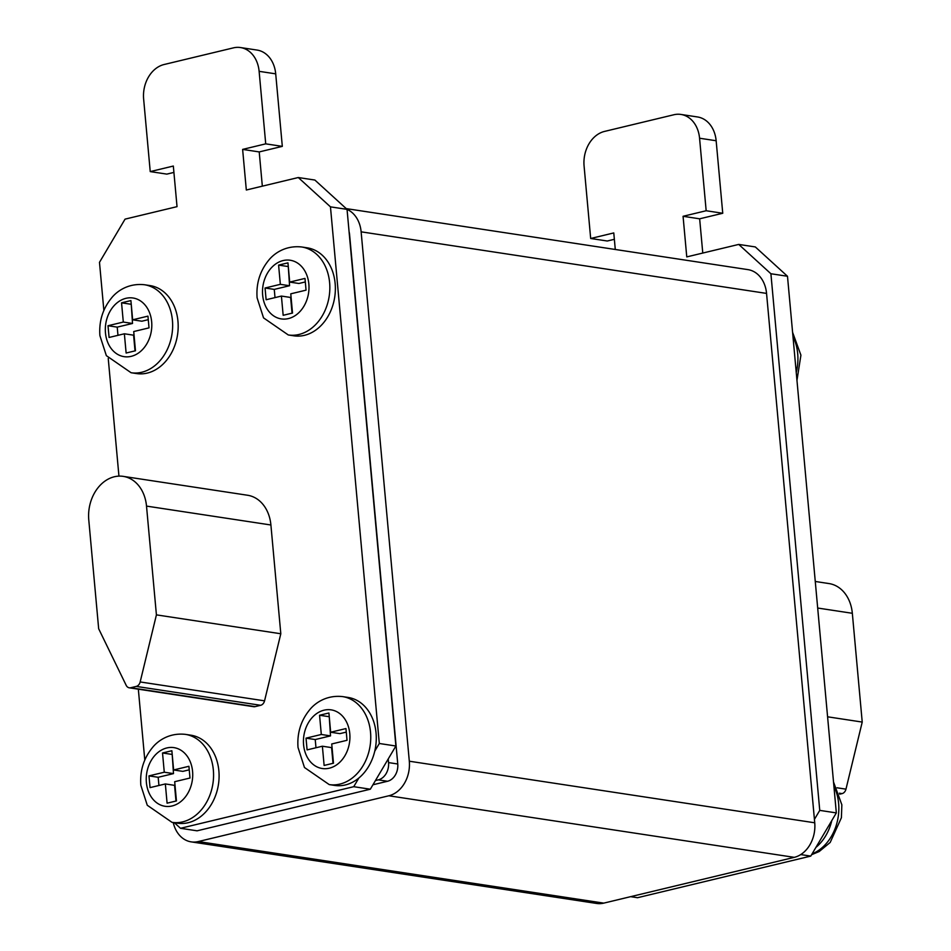 <?xml version="1.0" encoding="UTF-8"?>
<svg xmlns="http://www.w3.org/2000/svg" width="951" height="951" viewBox="0 0 951 951"><rect width="100%" height="100%" fill="white"/><g stroke="black" fill="none" stroke-linecap="round" stroke-linejoin="round"><path stroke-width="1.43" d="M376.061 733.102A44.495 34.616 -81.4 0 0 348.102 697.44L342.574 696.596A44.495 34.616 98.6 0 1 370.533 732.27A44.495 34.616 98.6 0 1 329.212 784.587L334.74 785.431A44.495 34.616 -81.4 0 0 358.86 778.013A44.495 34.616 -81.4 0 0 374.765 751.147A44.495 34.616 -81.4 0 0 376.061 733.102M335.144 283.493A44.495 34.616 -81.4 0 0 307.185 247.819L301.657 246.975A44.495 34.616 98.6 0 1 329.617 282.649A44.495 34.616 98.6 0 1 288.296 334.966L293.823 335.81A44.495 34.616 -81.4 0 0 335.144 283.493M177.956 321.248A44.495 34.616 -81.4 0 0 149.985 285.573L144.457 284.741A44.495 34.616 98.6 0 1 172.428 320.416A44.495 34.616 98.6 0 1 131.095 372.733L136.623 373.565A44.495 34.616 -81.4 0 0 177.956 321.248M218.873 770.869A44.495 34.616 -81.4 0 0 190.901 735.194L185.374 734.362A44.495 34.616 98.6 0 1 213.345 770.025A44.495 34.616 98.6 0 1 172.012 822.353L177.54 823.186A44.495 34.616 -81.4 0 0 218.873 770.869M614.358 239.307L607.261 241.007L590.678 238.487L584.08 165.973A29.671 23.074 98.6 0 1 604.539 131.416L673.831 114.762A29.671 23.074 98.6 0 1 680.928 114.441A29.671 23.074 98.6 0 1 699.567 138.228L706.165 210.742L683.068 216.293L686.765 256.901L738.737 244.419L770.904 273.745L819.75 810.383L814.425 819.37M680.928 114.441L697.511 116.961A29.671 23.074 98.6 0 1 716.151 140.748L722.748 213.262L699.651 218.813L702.777 253.061M738.737 244.419L755.32 246.939L787.487 276.265L836.333 812.903L810.763 856.102L637.527 897.708L630.632 896.662M270.904 524.988A37.077 28.851 -81.4 0 0 247.605 495.257L123.214 476.368A37.077 28.851 -81.4 0 0 88.776 519.959L98.666 628.742L126.174 685.314A5.932 4.612 -81.4 0 0 129.288 687.811A5.932 4.612 -81.4 0 0 130.715 687.739L136.255 686.408A5.932 4.612 -81.4 0 0 140.166 681.95L156.416 614.869L280.807 633.758L270.904 524.988L146.513 506.098A37.077 28.851 -81.4 0 0 123.214 476.368M129.288 687.811L253.679 706.7A5.932 4.612 -81.4 0 0 255.106 706.629L260.645 705.297A5.932 4.612 -81.4 0 0 264.556 700.839L280.807 633.758M374.765 751.147L379.306 743.492L330.461 206.854L298.293 177.528L246.321 190.01L242.624 149.402L265.721 143.851L259.124 71.337A29.671 23.074 -81.4 0 0 240.484 47.55A29.671 23.074 -81.4 0 0 233.387 47.871L164.095 64.513A29.671 23.074 -81.4 0 0 143.637 99.07L150.234 171.596L173.332 166.045L177.029 206.652L125.056 219.134L99.486 262.333L103.861 310.418M108.236 358.456L118.946 476.13M138.335 689.178L144.79 760.039M174.354 822.698L180.5 828.297L353.724 786.691L358.86 778.013M388.222 758.969L388.543 762.595A14.836 11.543 98.6 0 1 378.32 779.868L375.431 780.569L395.889 746.012L347.044 209.363L314.876 180.048L298.293 177.528M173.248 822.532A29.671 23.074 -81.4 0 0 191.199 841.873A29.671 23.074 -81.4 0 0 198.295 841.552L388.852 795.773A29.671 23.074 -81.4 0 0 409.31 761.216L361.13 231.83A29.671 23.074 -81.4 0 0 347.056 209.375M191.199 841.873L596.634 903.45A29.671 23.074 -81.4 0 0 603.73 903.129L794.275 857.35A29.671 23.074 -81.4 0 0 814.734 822.793L766.554 293.407A29.671 23.074 -81.4 0 0 747.914 269.62L346.223 208.614M388.543 762.595L397.756 763.998A14.836 11.543 98.6 0 1 387.532 781.27L372.935 784.777M397.756 763.998L349.588 234.6A14.836 11.543 -81.4 0 0 349.088 231.771M180.5 828.297L197.083 830.817L370.319 789.211L375.431 780.569M353.724 786.691L370.319 789.211M379.306 743.492L395.889 746.012M330.461 206.854L347.044 209.363M262.333 186.17L259.219 151.922L282.316 146.371L275.707 73.845A29.671 23.074 -81.4 0 0 257.067 50.07L240.484 47.55M242.624 149.402L259.219 151.922M265.721 143.851L282.316 146.371M150.234 171.596L166.829 174.116L173.914 172.404M615.285 249.483L613.775 232.936L590.678 238.487M722.748 213.262L706.165 210.742M699.651 218.813L683.068 216.293M787.487 276.265L770.904 273.745M836.333 812.903L819.75 810.383M810.763 856.102L800.742 854.58M156.416 614.869L146.513 506.098M815.269 581.477L829.022 583.569A37.077 28.851 98.6 0 1 852.334 613.288L862.224 722.071L827.584 716.804M862.224 722.071L845.974 789.152A5.932 4.612 98.6 0 1 842.063 793.61L839.697 794.18M164.273 772.212L148.974 775.885L150.044 787.618L165.343 783.945L167.091 803.179L176.446 800.932L174.687 781.698L189.986 778.025L188.916 766.292L173.617 769.965L171.869 750.731L162.526 752.978L164.273 772.212L173.486 773.615L158.187 777.288L148.974 775.885M123.309 322.056L108.01 325.729L109.08 337.462L124.367 333.789L126.126 353.023L135.47 350.776L133.722 331.542L149.022 327.869L147.952 316.136L132.653 319.809L130.905 300.575L121.55 302.822L123.309 322.056L132.522 323.459L117.223 327.132L108.01 325.729M265.056 288.01L266.114 299.743L281.413 296.07L283.16 315.304L292.516 313.057L290.768 293.823L306.056 290.15L304.986 278.417L289.698 282.09L287.951 262.856L278.595 265.103L280.343 284.337L265.056 288.01L274.268 289.401L275.005 297.604M306.02 738.154L307.09 749.887L322.377 746.214L324.125 765.448L333.48 763.201L331.733 743.967L347.02 740.294L345.962 728.561L330.663 732.234L328.915 713L319.56 715.247L321.307 734.481L306.02 738.154L315.233 739.557L315.982 747.759M831.804 820.558A44.495 34.616 98.6 0 1 815.887 847.424M172.19 754.262L173.486 773.615M171.739 754.381L162.526 752.978M189.237 769.823L182.842 771.368L173.617 769.965M165.343 783.945L174.556 785.348L175.983 801.039M158.187 777.288L158.936 785.478M131.226 304.118L132.522 323.459M130.774 304.225L121.55 302.822M148.273 319.667L141.865 321.212L132.653 319.809M124.367 333.789L133.592 335.192L135.018 350.883M117.223 327.132L117.972 335.334M288.272 266.387L289.556 285.728L274.268 289.401M289.556 285.728L280.343 284.337M287.808 266.494L278.595 265.103M305.307 281.948L298.911 283.481L289.698 282.09M281.413 296.07L290.626 297.461L292.052 313.164M329.236 716.543L330.52 735.884L315.233 739.557M330.52 735.884L321.307 734.481M328.773 716.65L319.56 715.247M346.283 732.104L339.876 733.637L330.663 732.234M322.377 746.214L331.59 747.617L333.028 763.32M151.661 321.783A29.671 23.074 -81.4 0 0 125.924 298.329A29.671 23.074 -81.4 0 0 105.466 332.886A29.671 23.074 -81.4 0 0 131.202 356.34A29.671 23.074 -81.4 0 0 151.661 321.783M192.577 771.404A29.671 23.074 -81.4 0 0 166.841 747.95A29.671 23.074 -81.4 0 0 146.383 782.507A29.671 23.074 -81.4 0 0 172.119 805.961A29.671 23.074 -81.4 0 0 192.577 771.404M349.778 733.637A29.671 23.074 -81.4 0 0 324.041 710.183A29.671 23.074 -81.4 0 0 303.583 744.74A29.671 23.074 -81.4 0 0 329.319 768.194A29.671 23.074 -81.4 0 0 349.778 733.637M308.849 284.028A29.671 23.074 -81.4 0 0 283.113 260.562A29.671 23.074 -81.4 0 0 262.654 295.119A29.671 23.074 -81.4 0 0 288.403 318.585A29.671 23.074 -81.4 0 0 308.849 284.028M796.249 372.447A44.495 34.616 -81.4 0 0 797.699 353.736A44.495 34.616 -81.4 0 0 792.979 336.511M812.071 853.879A44.495 34.616 -81.4 0 0 838.616 803.357A44.495 34.616 -81.4 0 0 833.896 786.132M766.554 293.407L361.13 231.83M814.734 822.793L409.31 761.216M794.275 857.35L388.852 795.773M603.73 903.129L198.295 841.552M378.32 779.868L387.532 781.27M259.124 71.337L275.707 73.845M716.151 140.748L699.567 138.228M130.715 687.739L255.106 706.629M136.255 686.408L260.645 705.297M140.166 681.95L264.556 700.839M852.334 613.288L817.682 608.034M845.974 789.152L837.082 787.797M842.063 793.61L839.364 793.193M144.457 284.741C127.363 282.875 116.034 292.159 111.362 298.198C102.684 308.932 98.868 321.402 99.903 335.632L106.357 355.65L131.095 372.733M185.374 734.362C168.279 732.496 156.951 741.78 152.279 747.819C143.601 758.553 139.785 771.023 140.831 785.241L147.274 805.259L172.012 822.353M342.574 696.596C325.48 694.729 314.151 704.025 309.467 710.052C300.789 720.787 296.974 733.269 298.02 747.486L304.475 767.505L329.212 784.587M301.657 246.975C284.563 245.12 273.234 254.404 268.551 260.431C259.873 271.166 256.057 283.648 257.103 297.865L263.546 317.884L288.296 334.966M792.599 332.339L800.92 355.175L796.962 380.376M833.516 781.96L841.849 804.796L841.409 817.717L830.187 842.455L819.18 851.537L811.572 854.723"/></g></svg>
